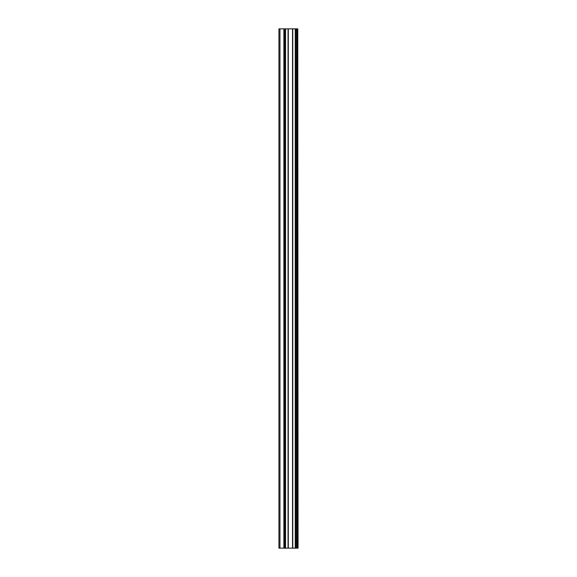 <?xml version="1.0" encoding="UTF-8"?>
<svg xmlns="http://www.w3.org/2000/svg" width="577" height="577" viewBox="0 0 577 577"><rect width="100%" height="100%" fill="white"/><g stroke="black" fill="none" stroke-linecap="round" stroke-linejoin="round"><path stroke-width="0.87" d="M297.782 28.85L298.064 548.15L297.782 28.85L278.936 28.85L278.936 548.15L279.96 548.15L279.96 28.85M279.96 548.15L297.782 548.15M285.269 28.85L285.269 548.15L285.262 28.85M295.561 28.85L295.561 548.15L295.554 28.85M297.638 548.15L297.638 28.85M296.931 548.15L296.931 28.85M296.773 548.15L296.773 28.85M295.864 548.15L295.864 28.85M295.265 548.15L295.265 28.85M292.77 548.15L292.77 28.85M292.525 548.15L292.525 28.85M288.298 548.15L288.298 28.85M288.06 548.15L288.06 28.85M285.565 548.15L285.565 28.85M284.959 548.15L284.959 28.85M284.05 548.15L284.05 28.85M283.891 548.15L283.891 28.85"/></g></svg>
